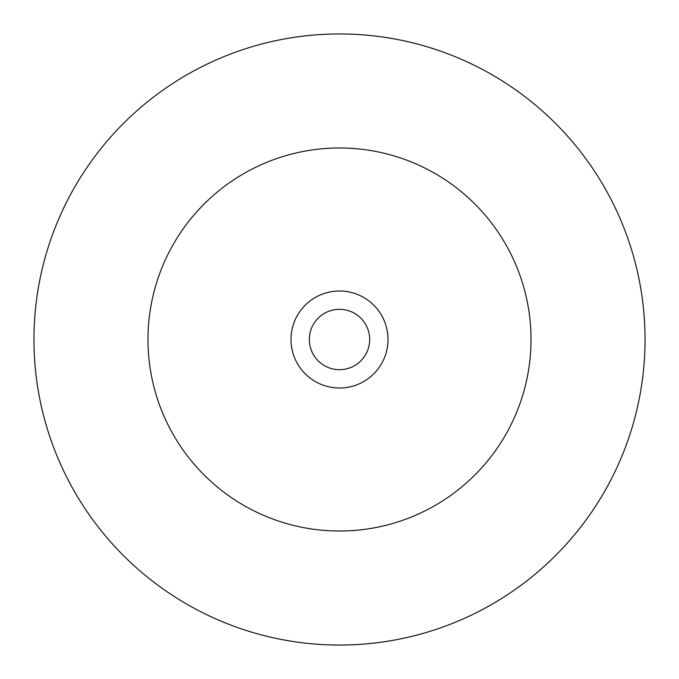 <?xml version="1.0" encoding="UTF-8"?>
<svg xmlns="http://www.w3.org/2000/svg" width="679" height="679" viewBox="0 0 679 679"><rect width="100%" height="100%" fill="white"/><g stroke="black" fill="none" stroke-linecap="round" stroke-linejoin="round"><path stroke-width="1.02" d="M369.673 339.5A30.173 30.173 0 0 1 324.409 365.633A30.173 30.173 0 0 1 324.409 313.367A30.173 30.173 0 0 1 369.673 339.5M388.006 339.5A48.506 48.506 0 0 0 315.243 297.495A48.506 48.506 0 0 0 315.243 381.505A48.506 48.506 0 0 0 388.006 339.5M33.95 339.5A305.55 305.55 0 0 0 339.5 645.05A305.55 305.55 0 0 0 645.05 339.5A305.55 305.55 0 0 0 339.5 33.95A305.55 305.55 0 0 0 33.95 339.5M147.98 339.5A191.52 191.52 0 0 0 339.5 531.02A191.52 191.52 0 0 0 531.02 339.5A191.52 191.52 0 0 0 339.5 147.98A191.52 191.52 0 0 0 147.98 339.5"/></g></svg>
